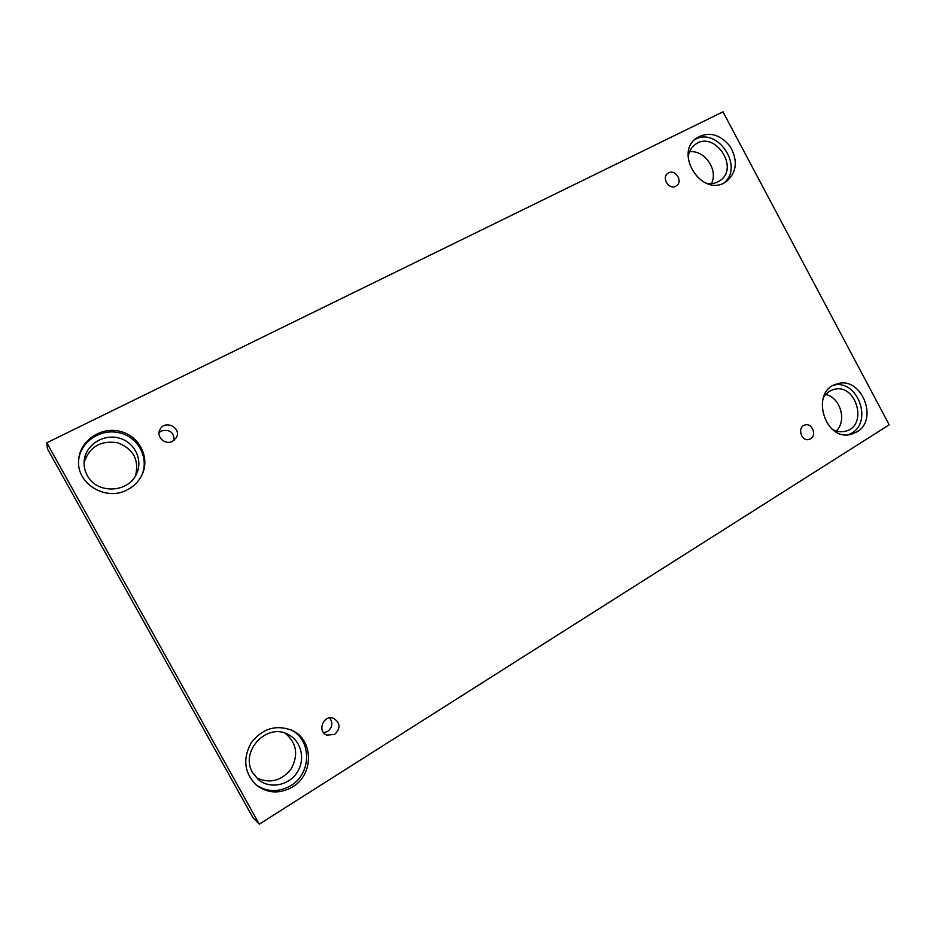 <?xml version="1.0" encoding="UTF-8"?>
<svg xmlns="http://www.w3.org/2000/svg" width="936" height="936" viewBox="0 0 936 936"><rect width="100%" height="100%" fill="white"/><g stroke="black" fill="none" stroke-linecap="round" stroke-linejoin="round"><path stroke-width="1.4" d="M46.8 442.775L47.443 448.847L252.849 817.491L259.272 824.16L889.2 424.804L722.978 111.84L46.8 442.775L259.272 824.16M329.683 717.912C333.146 722.943 332.432 727.471 327.553 731.496L323.68 732.783M334.667 734.432L326.793 735.111C316.731 731.297 323.645 714.285 333.567 718.31C340.435 722.92 340.809 728.29 334.667 734.432M825.727 394.454C840.376 397.496 847.15 420.884 836.269 430.993M285.234 733.239C296.56 742.81 298.607 754.58 291.4 768.561C281.619 780.998 269.919 784.04 256.3 777.687M84.076 462.583C89.353 446.881 100.491 440.259 117.491 442.716C133.333 448.812 139.359 459.798 135.544 475.675M689.493 151.831C704.492 149.479 718.649 170.071 711.418 183.62M810.599 438.773L808.985 439.464C801.064 441.804 796.981 426.734 805.054 424.956C812.027 422.674 817.058 435.217 810.599 438.773M675.792 186.206C668.994 190.102 661.284 177.723 667.789 173.347C674.411 167.965 683.654 181.093 676.529 185.761L675.792 186.206M172.493 441.312C165.274 445.419 155.973 436.913 159.88 429.764C164.689 418.989 182.485 428.021 176.108 437.943L172.493 441.312M856.931 431.882L851.245 434.292C824.499 442.131 809.769 390.92 836.714 384.029C860.781 375.196 879.395 419.269 856.931 431.882M292.617 786.919C279.688 794.173 267.544 793.529 256.171 785C244.202 772.726 242.564 758.64 251.269 742.739C262.408 728.547 275.909 724.382 291.763 730.232C313.572 739.428 314.227 774.388 292.617 786.919M127.518 489.68C106.025 501.895 75.816 483.561 78.694 459.658C79.981 440.341 101.462 426.172 120.686 431.508C140.037 436.387 150.567 458.64 141.605 475.687C138.446 481.736 133.754 486.392 127.518 489.68M724.359 182.801C701.251 196.338 674.177 153.422 696.302 138.165C708.458 131.145 719.737 133.895 730.162 146.414C738.118 160.664 736.819 172.423 726.254 181.678L724.359 182.801M688.147 156.909C688.873 151.784 691.107 147.759 694.828 144.834C713.922 129.145 740.516 167.907 719.632 180.859C715.689 183.444 711.243 184.228 706.294 183.21M723.984 182.976C744.611 166.456 716.672 125.693 694.325 139.909M87.247 475.43C84.685 470.726 83.678 465.742 84.217 460.477C85.808 444.892 103.229 433.731 118.837 438.013C134.527 441.956 143.325 459.763 136.527 473.803C128.536 493.085 96.771 494.383 87.247 475.43M141.301 476.272C149.713 459.4 139.207 437.802 120.253 433.017C101.416 427.822 80.332 441.429 78.647 460.313M252.685 772.738C239.476 751.456 266.924 722.335 288.136 734.467C301.287 740.879 305.721 759.272 297.215 772.294C288.943 785.48 270.048 789.294 258.628 779.84L252.685 772.738M255.434 784.345C266.608 792.219 278.413 792.652 290.827 785.632C311.899 773.417 311.793 739.51 290.874 729.834M823.224 398.034C825.552 393.834 828.84 391.049 833.098 389.692C856.019 381.689 868.971 426.371 845.114 431.297C840.75 432.315 836.445 431.613 832.209 429.214M848.613 434.725L851.76 433.134C872.843 421.375 857.715 379.864 834.257 384.988M159.085 432.584L161.261 431.028C169.428 429.039 173.733 432.093 174.19 440.189"/></g></svg>
